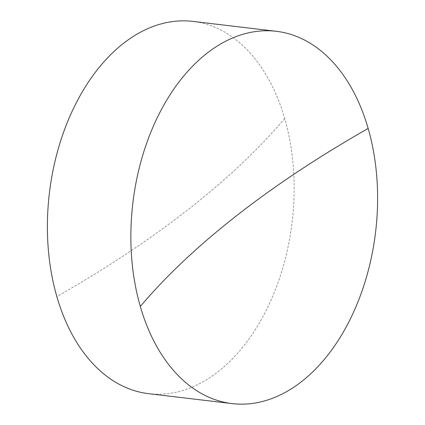 <?xml version="1.0" encoding="UTF-8"?>
<svg xmlns="http://www.w3.org/2000/svg" width="425" height="425" viewBox="0 0 425 425"><rect width="100%" height="100%" fill="white"/><g stroke="black" fill="none" stroke-linecap="round" stroke-linejoin="round"><path stroke-width="0.32" stroke-dasharray="2.12 1.59" d="M148.654 393.688A187.452 122.241 96.8 0 0 218.137 371.668A187.452 122.241 96.8 0 0 284.692 118.538A187.452 122.241 96.8 0 0 192.87 21.399M284.692 118.538A776.533 319.775 163.9 0 1 56.838 296.549"/><path stroke-width="0.64" d="M276.346 31.312L192.87 21.399A187.452 122.241 96.8 0 0 123.393 43.419A187.452 122.241 96.8 0 0 56.838 296.549A187.452 122.241 96.8 0 0 148.654 393.688L232.13 403.601A187.452 122.241 -83.2 0 1 140.308 306.462A187.452 122.241 -83.2 0 1 206.863 53.332A187.452 122.241 -83.2 0 1 276.346 31.312A187.452 122.241 -83.2 0 1 368.162 128.451A187.452 122.241 -83.2 0 1 301.607 381.581A187.452 122.241 -83.2 0 1 232.13 403.601M368.162 128.451A776.533 319.775 -16.1 0 0 140.308 306.462"/></g></svg>
